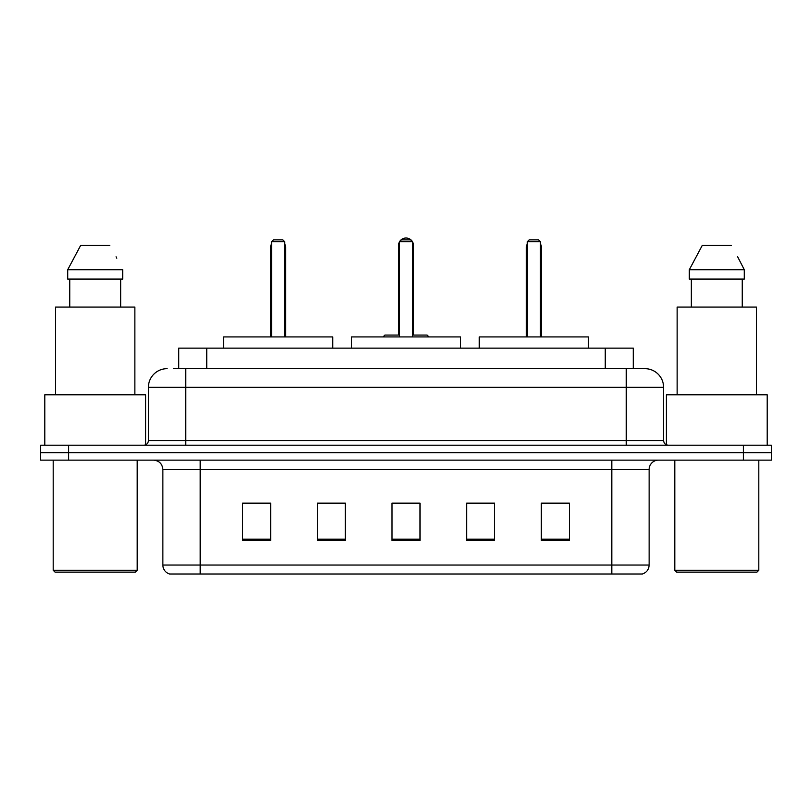 <?xml version="1.0" encoding="UTF-8"?>
<svg xmlns="http://www.w3.org/2000/svg" width="812" height="812" viewBox="0 0 812 812"><rect width="100%" height="100%" fill="white"/><g stroke="black" fill="none" stroke-linecap="round" stroke-linejoin="round"><path stroke-width="1.22" d="M327.337 503.349L317.33 503.156L317.33 540.487L345.333 540.487L345.333 503.156L317.33 503.156L345.333 503.349M173.606 368.668L185.735 368.668L173.606 368.668L178.752 368.668L178.752 348.135L633.248 348.135L633.248 368.668M167.069 368.668A18.666 18.666 0 0 0 148.403 387.334L148.403 440.53A4.669 4.669 0 0 1 143.734 445.199M644.931 368.668A18.666 18.666 0 0 1 663.597 387.334L185.735 387.334L185.735 368.668L644.647 368.668M663.597 387.334L663.597 440.53C663.881 443.372 665.434 444.925 668.266 445.199M68.604 445.199L40.6 445.199L40.6 452.67L68.604 452.67L40.6 452.67L40.6 460.13L68.604 460.13L68.604 452.67L743.396 452.67L68.604 452.67L68.604 445.199L743.396 445.199L743.396 452.67L771.4 452.67L743.396 452.67L743.396 460.13L68.604 460.13M743.396 460.13L771.4 460.13L771.4 445.199L743.396 445.199M649.133 565.04C648.879 569.516 646.636 572.501 642.414 574.003L611.801 574.003L611.801 565.04L649.133 565.04L649.133 469.468A9.338 9.338 0 0 1 658.471 460.13M611.801 574.003L169.586 574.003A9.338 9.338 0 0 1 162.867 565.04L162.867 469.468C162.309 463.794 159.203 460.688 153.529 460.13M569.334 540.487L569.334 503.156L541.33 503.156L541.33 540.487L569.334 540.487M494.67 540.487L494.67 503.156L466.667 503.156L466.667 540.487L494.67 540.487M270.67 540.487L270.67 503.156L242.666 503.156L242.666 540.487L270.67 540.487M419.997 540.487L419.997 503.156L392.003 503.156L392.003 540.487L419.997 540.487M466.667 503.349L484.662 503.349M419.997 503.349L392.003 503.349M270.67 503.349L242.666 503.349M569.334 503.349L541.33 503.349M135.33 572.135L55.064 572.135L53.196 570.268L137.198 570.268L135.33 572.135M53.196 460.13L53.196 570.268M137.198 460.13L137.198 570.268M145.602 444.814L145.602 394.805L44.802 394.805L44.802 445.199M134.863 394.805L134.863 307.068L55.531 307.068L55.531 394.805M120.653 279.064L120.653 307.068L120.653 279.064M67.711 269.736L80.632 245.468L67.711 269.736L67.711 279.064L122.693 279.064L122.693 269.736L67.711 269.736M116.796 258.206L116.055 256.805M69.751 279.064L69.751 307.068M109.772 245.468L80.632 245.468M460.597 348.135L460.597 336.929L351.403 336.929L351.403 348.135M399.463 241.732L401.331 239.865L410.669 239.865L412.537 241.732L399.463 241.732L399.463 336.929M412.537 241.732L412.537 336.929M412.537 245.468L413.47 245.468L413.47 335.062L416.262 335.062L412.537 335.062L427.092 335.062L428.959 336.929M399.463 241.854A7.47 7.47 0 0 0 398.53 245.468L398.53 335.062L395.738 335.062L399.463 335.062L384.908 335.062L383.041 336.929M332.737 348.135L332.737 336.929L223.533 336.929L223.533 348.135M271.604 241.732L273.471 239.865L282.799 239.865L284.667 241.732L271.604 241.732L271.604 336.929M284.667 241.732L284.667 336.929M285.601 336.929L285.601 247.335A7.47 7.47 0 0 0 284.667 243.722M270.67 336.929L270.67 247.335L271.604 247.335M756.936 572.135L676.67 572.135L674.802 570.268L758.804 570.268L756.936 572.135M674.802 460.13L674.802 570.268M758.804 460.13L758.804 570.268M767.198 445.199L767.198 394.805L666.398 394.805L666.398 444.814M756.469 394.805L756.469 307.068L677.137 307.068L677.137 394.805M738.392 258.206L744.289 269.736L689.307 269.736L702.228 245.468L689.307 269.736L689.307 279.064L744.289 279.064L744.289 269.736L744.289 279.064M744.289 269.736L737.661 256.805M691.347 279.064L691.347 307.068M742.249 307.068L742.249 279.064M731.368 245.468L702.228 245.468M588.467 348.135L588.467 336.929L479.263 336.929L479.263 348.135M527.333 241.732L529.201 239.865L538.529 239.865L540.396 241.732L527.333 241.732L527.333 336.929M540.396 241.732L540.396 336.929M541.33 336.929L541.33 247.335A7.47 7.47 0 0 0 540.396 243.722M526.399 336.929L526.399 247.335L527.333 247.335M206.745 368.668L206.745 348.135M605.255 368.668L605.255 348.135M185.735 445.199L185.735 387.334L148.403 387.334M148.403 440.53L663.597 440.53M626.265 368.668L626.265 445.199M611.801 460.13L611.801 469.468L162.867 469.468M649.133 469.468L611.801 469.468L611.801 565.04L200.199 565.04L200.199 574.003M162.867 565.04L200.199 565.04L200.199 460.13M419.997 539.198L392.003 539.198M345.333 539.198L317.33 539.198M270.67 539.198L242.666 539.198M494.67 539.198L466.667 539.198M569.334 539.198L541.33 539.198M398.53 245.468L399.463 245.468M284.667 247.335L285.601 247.335M540.396 247.335L541.33 247.335M413.47 245.468A7.47 7.47 0 0 0 412.537 241.854M412.364 241.57A7.47 7.47 0 0 0 399.636 241.57M271.604 243.722A7.47 7.47 0 0 0 270.67 247.335M527.333 243.722A7.47 7.47 0 0 0 526.399 247.335"/></g></svg>
